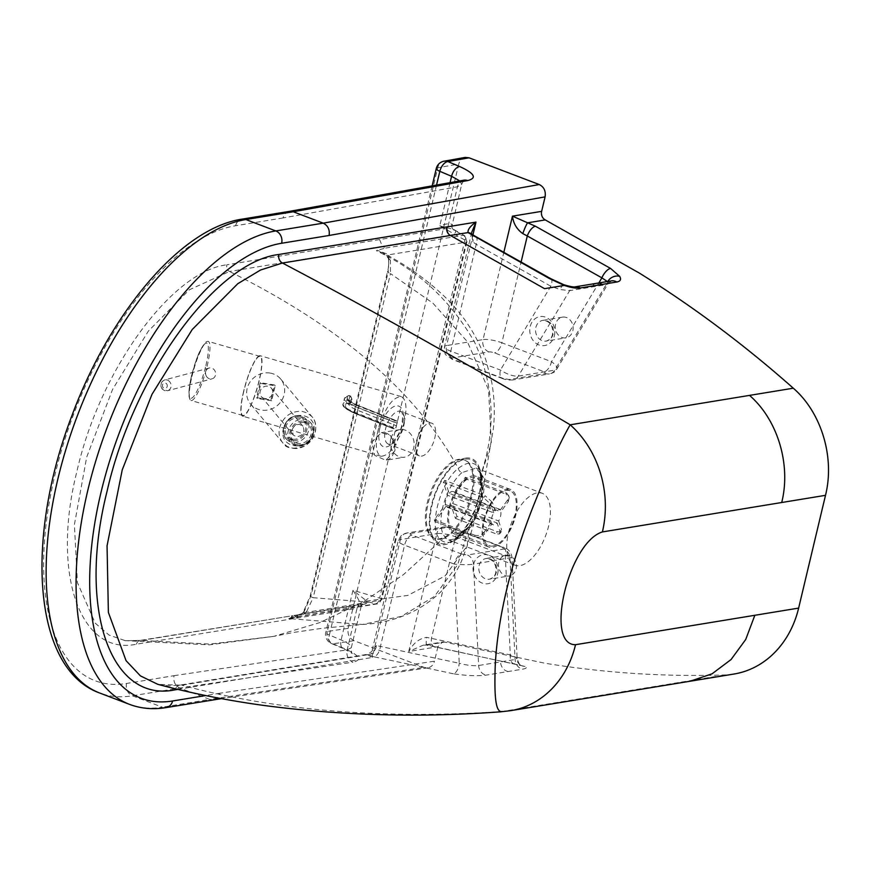 <?xml version="1.0" encoding="UTF-8"?>
<svg xmlns="http://www.w3.org/2000/svg" width="872" height="872" viewBox="0 0 872 872"><rect width="100%" height="100%" fill="white"/><g stroke="black" fill="none" stroke-linecap="round" stroke-linejoin="round"><path stroke-width="0.65" stroke-dasharray="4.36 3.27" d="M416.533 441.047A17.484 8.284 -69.2 0 1 431.869 423.214A17.484 8.284 -69.2 0 1 434.779 438.06A17.484 8.284 -69.2 0 1 419.432 455.893A17.484 8.284 -69.2 0 1 416.533 441.047M461.833 472.635C452.982 480.821 446.595 492.44 442.671 507.471C439.455 522.415 440.611 532.738 446.159 538.427L448.808 540.041L459.653 538.057L471.545 526.143A4.197 1.646 -145.1 0 0 469.092 526.143A4.197 1.646 -145.1 0 0 468.994 526.873C458.301 540.978 449.026 545.469 441.178 540.346C427.563 531.233 439.063 483.066 458.312 468.384C469.114 460.111 476.842 461.528 481.518 472.657A4.197 3.15 -18.4 0 0 481.257 474.826A4.197 3.15 -18.4 0 0 481.257 474.837A4.197 3.15 -18.4 0 0 483.001 476.515L476.058 468.101L461.833 472.635A4.197 2.823 -131 0 1 458.312 468.384C416.642 392.073 340.363 326.444 229.456 271.486L189.257 289.853L148.393 331.055L112.553 389.479L86.699 457.092L74.414 524.584L77.401 582.605L95.222 623.164L109.011 635.056L125.405 640.724L141.558 640.44L209.989 644.092L273.775 636.364L319.839 622.575L363.101 601.974L403.54 574.561L441.178 540.346A4.197 3.662 131.4 0 1 446.159 538.427M311.119 595.282A5.592 1.352 13.1 0 0 310.269 595.761L387.528 271.683C388.443 269.939 389.108 260.227 388.182 257.872L388.182 257.872A5.592 4.077 165.9 0 0 390.394 260.238L390.471 273.59A5.592 1.264 -166.3 0 1 387.528 271.683A5.592 1.264 -166.3 0 1 388.356 271.257L311.119 595.282L303.685 612.809L288.752 618.553L362.436 624.461L401.305 616.417L434.463 596.383L457.702 564.631L469.419 526.197L467.174 545.916L445.025 575.978L407.791 595.423L362.24 601.669L313.19 597.702L390.471 273.59L432.817 303.085L467.316 341.617L488.538 389.73L491.35 443.074L481.649 473.202C483.982 489.443 479.905 507.112 469.419 526.197A4.197 1.635 32.5 0 1 469.496 525.533A4.197 1.635 32.5 0 1 472.003 525.456L482.009 500.593C484.298 491.23 484.679 483.393 483.164 477.071L483.001 476.515M508.518 532.541A38.466 18.236 -69.2 0 1 542.264 493.301A38.466 18.236 -69.2 0 1 548.652 525.958A38.466 18.236 -69.2 0 1 514.905 565.198A38.466 18.236 -69.2 0 1 508.518 532.541M516.093 568.915A10.486 8.905 -99.3 0 0 505.76 555.268A10.486 8.905 -99.3 0 0 498.828 562.342A10.486 8.905 -99.3 0 0 509.161 575.978A10.486 8.905 -99.3 0 0 516.093 568.915M394.896 450.868L385.762 460.274L374.742 455.391L371.908 442.104L381.26 432.665L390.351 435.455L395.19 444.916L394.896 450.868M390.721 439.019A13.985 11.87 -99.3 0 0 404.499 457.201A13.985 11.87 -99.3 0 0 413.742 447.783A13.985 11.87 -99.3 0 0 399.965 429.591A13.985 11.87 -99.3 0 0 390.721 439.019M572.828 330.782A10.486 8.905 -99.3 0 0 562.495 317.146A10.486 8.905 -99.3 0 0 555.562 324.21A10.486 8.905 -99.3 0 0 565.895 337.846A10.486 8.905 -99.3 0 0 572.828 330.782M733.908 674.045A97.915 83.113 80.7 0 1 724.992 674.939C664.9 676.934 604.808 673.021 544.717 663.189L444.687 642.097L427.051 644.986L524.988 666.426C527.189 667.581 526.459 668.486 522.786 669.129L486.303 675.113C477.453 676.203 466.455 675.746 453.32 673.762A9.788 4.96 99.9 0 0 459.239 663.276C466.956 665.336 473.42 666.077 478.63 665.5L515.101 659.515L517.14 658.404L516.409 657.455L510.316 654.894L426.626 637.367C419.29 638.446 413.339 643.154 408.75 651.493L423.236 645.16L427.051 644.986A9.788 1.504 -80 0 1 426.746 645.117A9.788 1.504 -80 0 1 426.626 637.367M453.32 673.762L373.979 656.79A9.788 4.861 104.2 0 0 380.443 646.424L459.239 663.276L454.203 564.075L404.564 545.185A9.788 4.643 -69.2 0 1 411.878 535.081L461.517 553.982A9.788 4.643 110.8 0 0 454.203 564.075C461.909 564.805 468.34 564.849 473.485 564.206L478.63 665.5A9.788 8.317 80.7 0 0 486.303 675.113M373.979 656.79L367.461 654.763A9.788 7.532 111.5 0 0 376.551 645.585L380.443 646.424L404.564 545.185A13.985 3.27 -166.6 0 1 398.253 540.738A13.985 3.27 -166.6 0 1 400.346 539.605A9.788 8.317 80.7 0 1 406.821 533.01A9.788 8.317 80.7 0 1 410.614 533.413A4.197 0.981 13.4 0 0 411.878 535.081M177.801 689.381L372.268 657.477L367.025 654.382C371.407 652.093 373.172 650.479 372.333 649.531L376.551 645.585M444.687 642.097L442.562 641.999L437.929 646.708L408.75 651.493L436.828 533.62A13.985 3.27 -166.6 0 1 455.631 536.803A9.788 4.643 110.8 0 0 454.007 528.487C451.565 527.244 448.001 526.753 443.303 527.026A9.788 8.317 80.7 0 0 436.828 533.62L400.346 539.605L372.268 657.477L372.333 649.531L398.253 540.738C403.3 530.895 403.671 535.081 406.821 533.01L443.303 527.026A9.788 8.317 80.7 0 1 447.096 527.418L410.614 533.413M435.27 646.73A9.788 4.861 -75.8 0 1 434.223 646.697A9.788 4.861 -75.8 0 1 431.52 638.042L455.631 536.803L505.28 555.693C509.564 556.194 511.81 556.761 512.006 557.393L473.485 564.206A9.788 8.317 80.7 0 0 467.348 555.006L503.831 549.022A9.788 8.317 80.7 0 1 509.967 558.222L515.101 659.515A9.788 8.317 -99.3 0 0 522.786 669.129M514.611 663.712A9.788 4.96 -80.1 0 1 513.728 663.701A9.788 4.96 -80.1 0 1 510.316 654.894L505.28 555.693A9.788 4.643 -69.2 0 0 503.656 547.387C508.332 548.793 511.123 552.129 512.006 557.393L517.14 658.404C518.535 663.156 519.908 665.51 521.26 665.5L521.26 665.5A9.788 9.156 -63.1 0 1 516.409 657.455M510.512 710.702A97.915 83.113 -99.3 0 1 501.901 711.53L724.992 674.939M367.461 654.763L181.877 685.207A6.998 5.941 -99.3 0 0 179.752 685.109A6.998 5.941 -99.3 0 0 179.741 685.109A6.998 5.941 -99.3 0 0 175.446 688.815A6.998 5.941 -99.3 0 1 179.741 685.109A6.998 5.941 -99.3 0 0 179.741 685.109A6.998 5.941 -99.3 0 1 181.877 685.207L157.876 684.346L169.233 685.893L179.752 685.109L367.025 654.382M503.831 549.022L502.37 547.278A9.788 4.643 -69.2 0 1 503.656 547.387L454.007 528.487A9.788 4.643 110.8 0 0 452.732 528.378A4.197 0.981 13.4 0 0 447.096 527.418M437.929 646.708L434.474 661.205L220.049 693.207L217.411 697.873M607.501 281.525L608.122 283.683L606.16 284.654L569.678 290.638L560.064 289.537L550.821 286.223L476.232 244.345L472.744 241.838L471.719 232.355L444.469 346.729A13.985 3.27 13.4 0 0 450.78 351.176A9.788 4.643 110.8 0 0 452.405 359.482A9.788 4.643 110.8 0 0 453.68 359.591A4.197 0.981 -166.6 0 1 452.415 357.923L488.898 351.939A4.197 0.981 -166.6 0 1 494.544 352.888L544.183 371.788A9.788 4.643 110.8 0 0 551.496 361.695L501.858 342.794L521.271 261.295M471.512 234.078L470.869 233.62A9.788 7.107 -53.5 0 1 472.744 241.838M475.611 236.486L475.6 236.476A9.788 4.382 -62.7 0 1 476.232 244.345L450.78 351.176L500.419 370.066C507.275 374.404 513.227 376.432 518.284 376.137L554.766 370.153L556.816 369.052C557.59 367.243 555.824 364.779 551.496 361.695L598.824 282.953M550.821 278.713A9.788 4.186 -58.7 0 1 550.821 286.223L500.419 370.066A9.788 4.643 -69.2 0 0 502.043 378.383C504.997 379.723 508.638 380.236 512.954 379.92L512.954 379.92A9.788 8.317 -99.3 0 0 518.284 376.137L569.678 290.638A9.788 8.317 80.7 0 1 575.019 286.855M544.183 371.788L545.643 373.532L509.161 379.527L503.329 378.492A9.788 4.643 -69.2 0 1 502.054 378.383L452.405 359.482L446.202 355.1C445.003 354.784 444.426 351.994 444.469 346.729A13.985 3.27 13.4 0 1 446.562 345.595L472.918 234.982M348.157 628.352L458.781 164.001L437.733 167.762L327.262 631.47L348.157 628.352C347.307 634.151 349.258 638.26 353.999 640.68L424.217 667.407L427.901 667.821C431.248 667.145 433.439 664.944 434.474 661.205M465.147 157.418C461.909 158.159 459.784 160.35 458.781 164.001M396.444 444.753L395.19 444.916M390.394 260.238L383.07 252.902C405.491 264.489 425.808 278.866 444.022 296.055C462.945 313.985 476.897 335.317 485.889 360.038L491.666 381.925C494.435 397.251 495.013 412.783 493.389 428.544L483.361 486.631L477.54 510.916L467.174 545.916L461.626 560.838C456.361 572.73 449.222 583.259 440.186 592.437C419.17 612.166 393.25 622.837 362.436 624.461L322.335 628.276L294.18 632.353L273.71 636.375M213.564 699.802L209.76 699.409L424.217 667.407M483.164 477.071A4.197 3.172 165 0 1 481.366 475.207L481.366 475.207A4.197 3.172 165 0 1 481.649 473.202L481.518 472.657C496.299 427.988 493.999 384.53 474.619 342.26C451.053 301.265 419.181 271.214 379.026 252.095L376.377 250.7L377.216 250.22L388.999 254.766L388.356 271.257M514.905 565.198L448.808 540.041C450.671 540.989 453.44 540.389 457.102 538.22C462.324 534.612 466.313 530.59 469.092 526.143L469.496 525.533C478.826 510.894 484.57 486.947 481.366 475.207L481.257 474.837M471.545 526.143L472.003 525.456M379.56 239.506L382.394 246.318L229.456 271.486A5.592 4.752 -99.1 0 1 226.873 264.815L447.565 228.344L451.87 225.63L451.903 224.66C450.911 223.069 446.867 223.472 439.761 225.87L453.811 229.5L455.631 230.895C455.871 233.097 454.127 234.514 450.41 235.157L382.394 246.318L385.664 248.062L377.216 250.22M289.558 618.237L297.832 616.591L294.409 615.752L362.425 604.601A5.592 4.752 -99.3 0 0 360.746 604.525A5.592 4.752 -99.3 0 0 357.051 608.296L136.49 644.19C79.886 656.267 51.165 573.34 76.878 471.556C99.691 370.066 171.849 271.072 226.873 264.815M136.49 644.19A5.592 4.742 80.5 0 1 140.174 640.429A5.592 4.742 80.5 0 1 141.558 640.44L292.763 615.676L289.035 619.458M459.784 180.918L461.702 184.341L457.473 186.772L283.051 217.946C284.054 214.305 286.169 212.114 289.406 211.373L289.46 211.362M283.051 217.946L235.604 225.728A241.98 114.723 110.8 0 0 54.86 475.305A241.98 114.723 110.8 0 0 126.56 683.463L174.008 675.68C173.147 681.49 175.087 685.599 179.839 688.019L132.413 695.791A251.768 119.366 -69.2 0 1 99.572 692.968M451.903 224.66A5.592 5.319 171.8 0 0 451.816 226.6L461.702 184.341C462.836 181.692 463.904 180.232 464.907 179.926M174.008 675.68L347.154 649.847L351.307 647.711C351.558 645.585 348.157 643.002 341.105 639.972L329.354 635.023L436.545 185.071M362.425 604.601C366.131 603.98 367.777 602.966 367.363 601.549L375.483 603.86A5.592 3.292 105 0 0 379.614 598.116A5.592 1.308 -166.6 0 1 381.642 599.696A5.592 1.308 -166.6 0 1 380.802 600.154L303.685 612.809A5.592 2.071 33.2 0 1 303.609 611.49L310.269 595.761A5.592 1.352 13.1 0 0 313.19 597.702L306.704 611.436A5.592 2.071 33.2 0 0 303.609 611.49L303.609 611.49C304.077 612.482 300.905 614.466 294.06 617.42L377.107 603.925A5.592 4.752 -99.3 0 0 377.107 603.914A5.592 4.752 -99.3 0 0 380.802 600.154L466.106 242.111L388.999 254.766A5.592 4.077 165.9 0 0 388.182 257.872C387.975 256.651 386.274 254.995 383.07 252.902L376.377 250.7M288.752 618.553C295.532 618.76 301.516 616.395 306.704 611.436M353.999 640.68L333.071 643.798A9.788 5.537 -67.2 0 1 331.524 643.558L343.274 648.506A9.788 5.537 112.8 0 1 341.105 639.972L352.953 590.257L367.363 601.549A5.592 5.472 160.8 0 0 361.095 605.844L362.774 604.024L292.741 615.687M385.664 248.062L463.315 235.32A5.592 2.976 -59.3 0 1 464.362 235.549A5.592 2.976 -59.3 0 1 464.907 240.073L379.614 598.116L352.953 590.257C357.716 597.68 360.43 602.868 361.095 605.844L357.051 608.296L347.154 649.847A9.788 8.328 -98.5 0 0 352.964 662.175L179.839 688.019L209.76 699.409L162.334 707.192A9.788 8.317 -99.3 0 0 166.127 707.584M451.816 226.6L451.816 226.6A5.592 5.319 171.8 0 0 455.631 230.895L463.315 235.32A5.592 4.752 -99.3 0 1 466.106 242.111A5.592 1.308 -166.6 0 0 466.945 241.653L464.362 235.549L453.811 229.51L451.816 226.611M458.661 532.934A29.376 13.93 -69.2 0 1 454.835 532.607A29.376 13.93 -69.2 0 1 450.988 503.929A29.376 13.93 -69.2 0 1 471.905 477.376A29.376 13.93 -69.2 0 1 475.731 477.703A29.376 13.93 -69.2 0 1 481.78 488.266A29.376 13.93 -69.2 0 1 466.367 528.737A29.376 13.93 -69.2 0 1 458.661 532.934M493.007 546.014A29.376 13.93 -69.2 0 1 489.181 545.687A29.376 13.93 -69.2 0 1 485.333 516.998A29.376 13.93 -69.2 0 1 506.251 490.446A29.376 13.93 -69.2 0 1 510.076 490.783A29.376 13.93 -69.2 0 1 513.924 519.461A29.376 13.93 -69.2 0 1 493.007 546.014M445.232 543.55A44.614 21.146 -69.2 0 1 432.011 505.171A44.614 21.146 -69.2 0 1 465.343 459.152A44.614 21.146 -69.2 0 1 480.341 475.698A44.614 21.146 -69.2 0 1 456.939 537.174A44.614 21.146 -69.2 0 1 445.232 543.55M465.594 458.094A45.736 21.68 -69.2 0 1 480.973 475.044A45.736 21.68 -69.2 0 1 456.983 538.078A45.736 21.68 -69.2 0 1 444.982 544.608A45.736 21.68 -69.2 0 1 431.433 505.27A45.736 21.68 -69.2 0 1 465.594 458.094M472.035 475.981A30.771 14.584 -69.2 0 1 476.047 476.33A30.771 14.584 -69.2 0 1 482.38 487.394A30.771 14.584 -69.2 0 1 466.237 529.795A30.771 14.584 -69.2 0 1 458.171 534.187A30.771 14.584 -69.2 0 1 454.149 533.849A30.771 14.584 -69.2 0 1 450.126 503.798A30.771 14.584 -69.2 0 1 472.035 475.981M506.567 489.127A30.771 14.584 -69.2 0 1 510.578 489.475A30.771 14.584 -69.2 0 1 514.611 519.516A30.771 14.584 -69.2 0 1 492.691 547.333A30.771 14.584 -69.2 0 1 488.68 546.984A30.771 14.584 -69.2 0 1 484.647 516.943A30.771 14.584 -69.2 0 1 506.567 489.127M471.076 495.438A41.965 19.893 -69.2 0 1 439.739 538.722A41.965 19.893 -69.2 0 1 434.267 538.242A41.965 19.893 -69.2 0 1 427.302 502.621A41.965 19.893 -69.2 0 1 458.65 459.337A41.965 19.893 -69.2 0 1 464.122 459.817A41.965 19.893 -69.2 0 1 471.076 495.438M459.588 459.697A41.965 19.893 -69.2 0 1 465.059 460.176A41.965 19.893 -69.2 0 1 470.564 501.149A41.965 19.893 -69.2 0 1 440.676 539.081A41.965 19.893 -69.2 0 1 435.204 538.602A41.965 19.893 -69.2 0 1 429.711 497.629A41.965 19.893 -69.2 0 1 459.588 459.697M500.038 531.615L499.384 534.013L495.732 533.719A29.376 13.93 110.8 0 0 497.214 531.691L500.855 531.985L501.52 529.587A22.378 10.606 -69.2 0 1 500.038 531.615L497.138 523.004A8.393 3.979 -69.2 0 1 493.192 524.759A8.393 3.979 -69.2 0 1 492.081 523.778L484.636 533.98A22.378 10.606 -69.2 0 1 484.058 532.258C481.475 535.223 478.314 536.182 474.597 535.157A29.376 13.93 110.8 0 0 475.175 536.869C478.892 537.893 482.053 536.934 484.636 533.98M456.928 516.355A29.376 13.93 -69.2 0 1 455.446 518.382L451.107 505.477A8.393 3.979 -69.2 0 1 447.151 507.232A8.393 3.979 -69.2 0 1 446.039 506.251L434.888 521.532A29.376 13.93 -69.2 0 1 434.311 519.821L445.472 504.539L491.503 522.066A8.393 3.979 -69.2 0 1 493.726 512.856L447.685 495.329L443.347 482.423L483.633 497.759L490.827 504.245A22.378 10.606 -69.2 0 1 492.309 502.218L495.209 510.829A8.393 3.979 -69.2 0 1 499.166 509.074A8.393 3.979 -69.2 0 1 500.266 510.055L454.225 492.527L465.386 477.246L506.719 493.105L508.747 496.026L507.711 499.852A22.378 10.606 -69.2 0 1 508.289 501.564L500.844 511.766A8.393 3.979 -69.2 0 1 498.621 520.976L452.579 503.449L456.928 516.355L497.214 531.691M498.621 520.976L501.52 529.587M455.446 518.382L495.732 533.719M508.289 501.564L509.237 497.356L506.24 494.293A29.376 13.93 110.8 0 0 505.662 492.582M500.266 510.055L507.711 499.852M465.386 477.246A29.376 13.93 -69.2 0 1 465.964 478.957L506.24 494.293M492.309 502.218L485.115 495.732A29.376 13.93 110.8 0 0 483.633 497.759M493.726 512.856L490.827 504.245M443.347 482.423A29.376 13.93 -69.2 0 1 444.829 480.396L485.115 495.732M434.888 521.532L475.175 536.869M446.039 506.251L492.081 523.778M434.311 519.821L474.597 535.157M444.829 480.396L449.167 493.301L495.209 510.829M445.472 504.539A8.393 3.979 -69.2 0 1 447.685 495.329M465.964 478.957L454.803 494.239L500.844 511.766M484.058 532.258L491.503 522.066M449.167 493.301A8.393 3.979 -69.2 0 1 453.124 491.546A8.393 3.979 -69.2 0 1 454.225 492.527M451.107 505.477L497.138 523.004M454.803 494.239A8.393 3.979 -69.2 0 1 452.579 503.449M243.593 391.484A31.468 6.169 106.2 0 0 242.678 416.173A31.468 6.169 106.2 0 0 259.267 380.41A31.468 6.169 106.2 0 0 260.183 355.722A31.468 6.169 106.2 0 0 243.593 391.484M404.194 422.386C397.752 444.219 390.057 455.522 381.118 456.274C375.974 453.723 374.96 445.112 378.056 430.441C384.498 408.608 392.193 397.305 401.131 396.542C406.276 399.093 407.289 407.715 404.194 422.386M191.96 376.355A30.771 6.028 -73.8 0 1 207.035 341.552A30.771 6.028 -73.8 0 1 208.19 341.388A30.771 6.028 -73.8 0 1 207.285 365.521A30.771 6.028 -73.8 0 1 191.066 400.499A30.771 6.028 -73.8 0 1 190.172 399.736A30.771 6.028 -73.8 0 1 191.96 376.355M259.093 380.53A30.771 6.028 -73.8 0 1 242.874 415.508A30.771 6.028 -73.8 0 1 243.768 391.365A30.771 6.028 -73.8 0 1 259.998 356.386A30.771 6.028 -73.8 0 1 259.093 380.53M207.155 377.271A5.592 4.992 75 0 1 205.705 371.864A5.592 4.992 75 0 1 209.16 368.038A5.592 4.992 75 0 1 214.054 369.608A5.592 4.992 75 0 1 215.504 375.015A5.592 4.992 75 0 1 212.049 378.84A5.592 4.992 75 0 1 207.155 377.271M264.848 398.569A6.551 6.082 -39.7 0 1 260.979 389.359A6.551 6.082 -39.7 0 1 271.366 388.182A6.551 6.082 -39.7 0 1 264.848 398.569M292.164 429.929C293.417 426.212 295.88 424.37 299.554 424.402L302.944 426.201C305.244 432.087 303.129 435.608 296.6 436.796L293.21 434.997L292.164 429.929M292.992 448.306C308.917 451.064 322.673 428.25 312.023 416.74L307.489 413.045L301.81 411.268C290.757 411.072 283.356 416.533 279.596 427.629C278.342 433.471 279.4 438.54 282.779 442.823L287.302 446.529L292.992 448.306M270.069 373.053A19.587 18.181 -39.7 0 1 280.719 379.058A19.587 18.181 -39.7 0 1 281.634 400.586A19.587 18.181 -39.7 0 1 261.251 410.091A19.587 18.181 -39.7 0 1 250.591 404.085A19.587 18.181 -39.7 0 1 249.686 382.557A19.587 18.181 -39.7 0 1 270.069 373.053M271.628 400.782L257.273 398.45L260.848 383.44L275.203 385.773L271.628 400.782L270.963 399.986L274.538 384.977L260.183 382.645L256.608 397.654L270.963 399.986M256.608 397.654L257.273 398.45M260.183 382.645L260.848 383.44M274.538 384.977L275.203 385.773M349.541 402.548A1.395 0.73 -68.2 0 1 348.44 403.965L347.318 403.518A1.395 0.73 111.8 0 0 348.429 402.101L351.547 402.09L349.639 404.063L348.44 403.965A24.351 5.69 -166.6 0 0 355.427 413.132A2.801 1.45 111.8 0 0 357.64 410.287L358.272 407.649A21.549 5.036 -166.6 0 1 349.487 401.175A21.549 5.036 -166.6 0 1 352.016 399.55L350.806 397.261L349.683 396.804A1.395 0.73 111.8 0 0 349.41 395.605A1.395 0.73 111.8 0 0 349.214 395.583L350.326 396.03A1.395 0.73 -68.2 0 1 350.533 396.052A1.395 0.73 -68.2 0 1 350.806 397.261M397.131 423.182L358.272 407.649A2.801 1.45 111.8 0 0 357.727 405.24A2.801 1.45 111.8 0 0 357.324 405.197A24.351 5.69 13.4 0 1 350.326 396.03L352.016 399.55L351.383 402.199A21.549 5.036 13.4 0 0 348.855 403.812A21.549 5.036 13.4 0 0 357.64 410.287L396.498 425.83A2.801 1.45 -68.2 0 1 394.286 428.664L393.49 428.762A1.395 0.73 -68.2 0 1 393.294 428.741A1.395 0.73 -68.2 0 1 393.021 427.531L394.275 422.244A1.395 0.73 -68.2 0 1 395.387 420.827L396.171 420.729A2.801 1.45 -68.2 0 1 396.586 420.773A2.801 1.45 -68.2 0 1 397.131 423.182L396.498 425.83M304.023 422.419A11.194 9.668 -52.2 0 1 308.023 424.108A11.194 9.668 -52.2 0 1 310.149 436.752A11.194 9.668 -52.2 0 1 298.333 443.499A11.194 9.668 -52.2 0 1 294.322 441.799A11.194 9.668 -52.2 0 1 292.196 429.155A11.194 9.668 -52.2 0 1 304.023 422.419M292.763 439.183A11.194 9.668 127.8 0 0 304.59 432.436A11.194 9.668 127.8 0 0 302.464 419.792A11.194 9.668 127.8 0 0 298.453 418.102A11.194 9.668 127.8 0 0 286.626 424.838A11.194 9.668 127.8 0 0 288.752 437.482A11.194 9.668 127.8 0 0 292.763 439.183M403.692 426.234A17.484 8.284 110.8 0 0 400.793 411.388A17.484 8.284 110.8 0 0 385.457 429.22A17.484 8.284 110.8 0 0 388.356 444.066A17.484 8.284 110.8 0 0 403.692 426.234M379.81 428.272A21.68 10.279 -69.2 0 1 396.008 405.905A21.68 10.279 -69.2 0 1 402.439 424.555A21.68 10.279 -69.2 0 1 386.242 446.922A21.68 10.279 -69.2 0 1 379.81 428.272M479.131 565.568A10.486 8.905 80.7 0 1 486.064 558.505A10.486 8.905 80.7 0 1 496.397 572.141A10.486 8.905 80.7 0 1 489.465 579.204A10.486 8.905 80.7 0 1 479.131 565.568M497.661 573.82A14.682 12.47 -99.3 0 0 488.887 555.322A14.682 12.47 -99.3 0 0 473.485 564.609A14.682 12.47 -99.3 0 0 482.26 583.106A14.682 12.47 -99.3 0 0 497.661 573.82M535.855 327.436A10.486 8.905 80.7 0 1 542.798 320.373A10.486 8.905 80.7 0 1 553.12 334.009A10.486 8.905 80.7 0 1 546.188 341.083A10.486 8.905 80.7 0 1 535.855 327.436M554.385 335.687A14.682 12.47 -99.3 0 0 545.61 317.201A14.682 12.47 -99.3 0 0 530.22 326.488A14.682 12.47 -99.3 0 0 538.994 344.974A14.682 12.47 -99.3 0 0 554.385 335.687M508.191 671.516A9.788 8.317 80.7 0 1 500.517 661.913M524.988 666.426A9.788 9.156 -63.1 0 1 521.26 665.5L426.746 645.117L423.236 645.16L442.551 641.999M501.901 711.53C383.113 719.476 276.435 710.702 181.877 685.207M461.517 553.982L467.348 555.006M502.37 547.278L452.732 528.378M504.005 251.627L483.044 339.611L446.562 345.595A9.788 8.317 -99.3 0 0 452.415 357.923M220.049 693.207L205.694 695.562M596.982 283.258L596.895 283.269A9.788 8.317 -99.3 0 0 591.565 287.052M611.403 280.893A9.788 8.317 -99.3 0 0 606.16 284.654L554.766 370.153A9.788 8.317 -99.3 0 1 549.436 373.935L549.436 373.935C553.262 373.053 555.726 371.428 556.816 369.052L608.122 283.683L611.512 280.871M563.781 284.708A9.788 2.169 -71.3 0 0 560.064 289.537M488.898 351.939A9.788 8.317 -99.3 0 1 483.044 339.611A13.985 3.27 13.4 0 1 501.858 342.794A9.788 4.643 -69.2 0 1 494.544 352.888M545.643 373.532A9.788 8.317 -99.3 0 0 549.436 373.935L512.954 379.92A9.788 8.317 -99.3 0 1 509.161 379.527M503.329 378.492L453.68 359.591M689.959 681.261L681.217 682.111M129.492 704.358A251.768 119.366 110.8 0 0 162.334 707.192L132.413 695.791A9.788 8.317 -99.3 0 1 126.56 683.463M432.141 185.856L325.801 632.265A9.788 9.788 0 0 0 331.524 643.558A9.788 5.537 -67.2 0 1 329.354 635.023A9.788 2.289 13.4 0 1 325.801 632.265A9.788 2.289 13.4 0 1 327.262 631.47A9.788 8.328 81.5 0 0 333.071 643.798L344.822 648.746C359.722 655.526 362.436 660.006 352.964 662.175M436.262 168.558A9.788 2.289 -166.6 0 1 437.733 167.762A9.788 8.295 79.9 0 1 444.066 161.189M450.061 182.651L439.761 225.87L464.907 240.073A5.592 1.308 -166.6 0 1 466.945 241.653L381.642 599.696L377.107 603.914A5.592 4.752 -99.3 0 1 375.483 603.86L297.832 616.591M463.806 180.199A9.788 8.295 -100.1 0 0 457.473 186.772L447.565 228.344A5.592 4.752 -99.3 0 0 450.41 235.157M235.604 225.728A9.788 8.317 80.7 0 1 242.078 219.134M361.15 606.422L351.307 647.711C351.383 651.776 351.721 653.695 352.332 653.477L343.274 648.506A9.788 5.537 112.8 0 0 344.822 648.746M205.879 365.63A28.678 5.614 106.2 0 0 205.193 343.568A28.678 5.614 106.2 0 0 191.589 375.734A28.678 5.614 106.2 0 0 192.276 397.806A28.678 5.614 106.2 0 0 205.879 365.63M169.517 381.533A5.592 4.992 -105 0 0 164.634 379.952A5.592 4.992 -105 0 0 161.178 383.778A5.592 4.992 -105 0 0 162.628 389.185A5.592 4.992 -105 0 0 167.522 390.765A5.592 4.992 -105 0 0 170.977 386.939A5.592 4.992 -105 0 0 169.517 381.533M166.574 383.767A2.801 2.496 75 0 1 163.129 387.593A2.801 2.496 75 0 1 166.574 383.767M313.669 432.381C309.026 452.546 278.397 449.047 283.356 428.915C288 408.75 318.629 412.249 313.669 432.381M350.98 401.676L351.612 399.027M354.73 413.263A25.877 6.05 13.4 0 1 347.318 403.518A1.395 1.221 77.7 0 1 346.446 401.763L348.429 402.101L349.683 396.804L347.71 396.477A1.395 1.221 77.7 0 1 349.214 395.583A25.877 6.05 -166.6 0 0 356.615 405.317A1.395 0.73 111.8 0 0 355.514 406.744L354.25 412.031A1.395 0.73 111.8 0 0 354.523 413.23A1.395 0.73 111.8 0 0 354.73 413.263L393.49 428.762M393.021 427.531L354.25 412.031A27.272 6.377 -166.6 0 1 343.132 403.845A27.272 6.377 -166.6 0 1 346.446 401.763L347.71 396.477A27.272 6.377 13.4 0 0 344.396 398.548A27.272 6.377 13.4 0 0 355.514 406.744L394.275 422.244M395.387 420.827L356.615 405.317M357.324 405.197L396.171 420.729M355.427 413.132L394.286 428.664M292.6 442.246A13.985 12.088 -52.2 0 1 287.597 440.131A13.985 12.088 -52.2 0 1 284.937 424.326A13.985 12.088 -52.2 0 1 299.717 415.9A13.985 12.088 -52.2 0 1 304.731 418.015A13.985 12.088 -52.2 0 1 307.391 433.82A13.985 12.088 -52.2 0 1 292.6 442.246M298.813 416.783A12.59 10.878 127.8 0 0 284.512 426.975A12.59 10.878 127.8 0 0 292.403 440.502A12.59 10.878 127.8 0 0 306.704 430.31A12.59 10.878 127.8 0 0 298.813 416.783M297.058 445.701A13.985 12.088 127.8 0 0 311.838 437.275A13.985 12.088 127.8 0 0 309.189 421.47A13.985 12.088 127.8 0 0 304.175 419.345A13.985 12.088 127.8 0 0 289.395 427.771A13.985 12.088 127.8 0 0 292.055 443.576A13.985 12.088 127.8 0 0 297.058 445.701M297.973 444.807A12.59 10.878 -52.2 0 1 290.082 431.28A12.59 10.878 -52.2 0 1 304.383 421.1A12.59 10.878 -52.2 0 1 312.274 434.627A12.59 10.878 -52.2 0 1 297.973 444.807M419.432 455.893L388.356 444.066C388.552 446.399 399.779 436.948 401.807 424.893C403.965 408.303 400.281 412.587 400.793 411.388L431.869 423.214M481.257 474.826C479.502 470.509 477.769 468.264 476.058 468.101L542.264 493.301M505.76 555.268L486.064 558.505C493.334 559.192 496.571 563.846 495.765 572.479C495.176 575.782 493.072 578.016 489.465 579.204L509.161 575.978M399.965 429.591L381.26 432.665C384.29 432.37 391.212 432.022 394.558 445.003C394.46 458.77 388.607 459.304 385.762 460.274L404.499 457.201M562.495 317.146L542.798 320.373C550.068 321.06 553.295 325.725 552.499 334.358C551.9 337.649 549.796 339.895 546.188 341.083L565.895 337.846M427.901 667.821L221.444 698.636M124.631 640.615L209.302 644.844L273.775 636.364M125.405 640.724L140.174 640.429L292.763 615.676M454.835 532.607L489.181 545.687M482.38 487.394L480.973 475.044M466.237 529.795L456.983 538.078M510.578 489.475L476.047 476.33M488.68 546.984L454.149 533.849M481.78 488.266L480.341 475.698M466.367 528.737L456.939 537.174M510.076 490.783L475.731 477.703M465.059 460.176L464.122 459.817M499.907 533.588L501.444 531.495M509.237 497.356L508.507 495.198M453.124 491.546L499.166 509.074M447.151 507.232L493.192 524.759M435.204 538.602L434.267 538.242M381.118 456.274L242.678 416.173M190.172 399.736C189.191 398.068 187.393 394.329 191.502 375.843L196.505 359.308C198.554 352.789 204.244 342.206 207.035 341.552M242.874 415.508L191.066 400.499M259.998 356.386L208.19 341.388M401.131 396.542L260.183 355.722M209.16 368.038L164.634 379.952C160.513 382.045 159.74 385.119 162.279 389.152L167.522 390.765L212.049 378.84M261.284 396.553L293.21 434.997M280.719 379.058L312.023 416.74C314.541 419.247 315.784 423.432 315.74 429.286C314.868 436.469 311.293 441.995 305.026 445.854C293.624 449.69 286.201 448.677 282.779 442.834L250.591 404.085M302.944 426.201L271.366 388.182M393.294 428.741L354.523 413.23C345.486 409.044 341.682 405.916 343.132 403.845L344.396 398.548L348.593 395.539A1.395 1.395 0 0 1 349.41 395.605L350.533 396.052L352.179 399.441L351.547 402.09L349.639 404.063L348.495 404.455L349.454 400.444C350.544 400.935 347.318 400.477 357.727 405.24L396.586 420.773M308.023 424.108L302.464 419.792M287.597 440.131C277.165 432.97 287.052 413.175 299.576 415.835L304.731 418.015L309.189 421.47C319.61 428.621 309.724 448.415 297.21 445.766L292.055 443.576L287.597 440.131M288.752 437.482L294.322 441.799"/><path stroke-width="1.31" d="M205.694 695.562L172.602 700.99A241.98 114.723 -69.2 0 1 100.901 492.833A241.98 114.723 -69.2 0 1 281.645 243.255L329.093 235.473L545.098 196.865L541.643 211.362A6.998 5.941 -99.3 0 0 545.262 219.918L639.405 273.11C693.24 306.628 744.535 344.996 793.302 388.204C821.468 412.598 834.995 457.429 825.501 495.329L798.632 608.1A97.915 83.113 80.7 0 1 733.908 674.045L689.959 681.261M471.556 234.47L471.719 232.355L475.981 222.131C470.226 226.153 467.588 229.641 468.046 232.584L549.262 278.462L564.282 285.438C571.029 287.695 576.359 288.545 580.283 288L616.766 282.016C620.45 281.318 621.42 279.432 619.676 276.348L610.553 268.413A9.788 4.186 121.3 0 0 601.887 277.852L607.664 281.721M610.553 268.413L535.452 226.24A9.788 4.382 117.3 0 0 527.298 235.974L601.887 277.852L598.824 282.953M535.452 226.24L527.625 222.807A9.788 1.079 110.4 0 0 522.808 233.62L527.298 235.974L521.271 261.295M545.262 219.918L527.625 222.807L512.464 216.147C513.325 223.45 516.78 229.271 522.808 233.62M549.262 278.462A9.788 4.186 -58.7 0 1 550.799 278.702L563.781 284.708A9.788 2.169 -71.3 0 1 564.282 285.438L544.553 288.665L450.41 235.484L468.046 232.584A9.788 7.107 -53.5 0 1 470.869 233.62L475.611 236.486A9.788 4.382 -62.7 0 1 475.622 236.497L550.799 278.702A9.788 4.186 -58.7 0 1 550.821 278.713M474.161 236.301A9.788 4.382 -62.7 0 1 475.611 236.486M510.512 710.702A97.915 83.113 -99.3 0 0 510.818 710.647L500.877 711.803C420.141 717.776 341.017 715.639 263.507 705.404C226.927 700.38 191.677 693.338 157.767 684.313L140.414 675.876L126.069 660.682L108.379 612.406L107.049 545.861L122.244 469.845L151.957 394.406L192.243 329.496L237.784 283.705L260.597 269.993L282.452 263.039L450.41 235.484C447.38 233.598 446.181 230.742 446.791 226.927L278.833 254.482C215.766 261.818 133.122 375.385 106.984 491.612C77.51 608.285 110.243 703.399 175.119 689.817L177.801 689.381M798.632 608.1L754.847 615.283L745.713 639.503L731.074 659.537L712.075 673.805L690.134 681.228L510.818 710.647A97.915 83.113 -99.3 0 0 575.531 644.702C544.15 645.106 568.533 542.34 602.399 531.931L781.715 502.512C791.22 464.613 777.682 419.781 749.528 395.387L570.201 424.806C557.045 447.38 542.689 482.707 532.247 508.812C520.344 539.387 511.243 568.827 504.921 597.146C499.427 621.976 496.168 645.313 495.165 667.135C494.664 686.874 494.184 712.936 501.901 711.53L500.877 711.803M469.038 157.81L465.147 157.418L444.066 161.189A9.788 8.295 79.9 0 1 447.957 161.571L469.038 157.81L539.245 184.537L323.218 223.156L275.792 230.927A9.788 8.317 80.7 0 1 281.645 243.255M545.098 196.865C545.948 191.055 543.997 186.946 539.245 184.537M175.446 688.815A6.998 5.941 -99.3 0 0 175.119 689.817A6.998 5.941 -99.3 0 1 175.446 688.815M602.399 531.931A97.915 83.113 -99.3 0 0 570.201 424.806C467.795 363.995 371.875 310.072 282.452 263.039A6.998 5.941 80.7 0 1 278.833 254.482M217.411 697.873L213.455 699.824M329.093 235.473C329.932 229.674 327.97 225.565 323.218 223.156L293.297 211.754L467.697 180.58C477.246 178.073 474.586 173.397 459.697 166.541L447.957 161.571A9.788 5.526 -67.1 0 0 439.826 171.326A9.788 2.289 -166.6 0 1 436.262 168.558L432.141 185.856M289.406 211.373L293.297 211.754L245.871 219.537L275.792 230.927A251.768 119.366 110.8 0 0 96.52 458.509A251.768 119.366 110.8 0 0 129.492 704.358L99.572 692.968A251.768 119.366 -69.2 0 1 66.588 447.118A251.768 119.366 -69.2 0 1 245.871 219.537A9.788 8.317 80.7 0 0 242.078 219.134L289.504 211.362M436.545 185.071L439.826 171.326L451.576 176.297L459.784 180.918M446.791 226.927L475.981 222.131L472.918 234.982M541.643 211.362L512.464 216.147L504.005 251.627M607.795 281.482A9.788 8.524 -30.8 0 1 619.676 276.348M563.781 284.708C569.896 286.517 573.645 287.237 575.019 286.855A9.788 8.317 80.7 0 1 580.283 288M602.171 284.414A9.788 8.317 -99.3 0 0 596.906 283.269A9.788 8.317 -99.3 0 0 596.895 283.269L575.019 286.855M616.766 282.016A9.788 8.317 -99.3 0 0 611.49 280.871L611.49 280.871A9.788 8.317 -99.3 0 0 611.403 280.893M749.528 395.387L793.302 388.204M781.715 502.512L825.501 495.329M754.847 615.283L575.531 644.702M221.444 698.636L166.127 707.584A9.788 8.317 -99.3 0 0 172.602 700.99M459.697 166.541A9.788 5.526 112.9 0 0 451.576 176.297L450.061 182.651M467.697 180.58A9.788 8.295 -100.1 0 0 463.806 180.199L289.46 211.362M611.512 280.871L596.895 283.269M166.127 707.584C153.178 709.732 140.959 708.653 129.492 704.358M444.066 161.189A9.788 9.788 0 0 0 436.262 168.558M99.572 692.968C32.438 668.726 24.95 537.882 72.169 414.974C110.308 312.525 180.896 228.192 242.078 219.134M464.58 180.101L463.806 180.199"/></g></svg>
